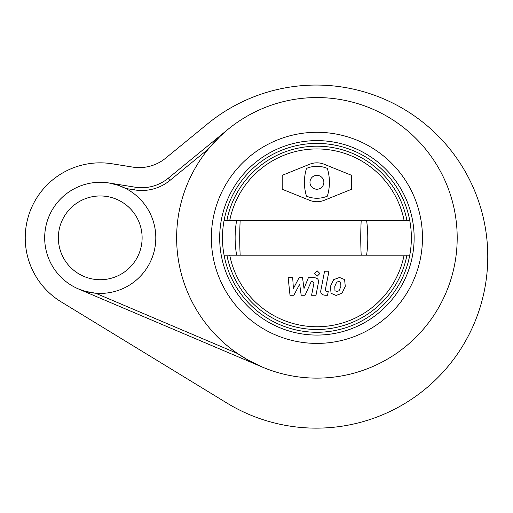 <?xml version="1.0" encoding="UTF-8"?>
<svg xmlns="http://www.w3.org/2000/svg" width="513" height="513" viewBox="0 0 513 513"><rect width="100%" height="100%" fill="white"/><g stroke="black" fill="none" stroke-linecap="round" stroke-linejoin="round"><path stroke-width="0.77" d="M78.515 288.979L85.139 291.313L95.565 293.205L237.577 353.54L248.068 360.075L262.06 366.962A140.286 140.286 0 0 0 452.197 274.968A140.286 140.286 0 0 0 335.643 98.817A140.286 140.286 0 0 0 262.06 366.962A140.286 140.286 0 0 0 452.197 274.968A140.286 140.286 0 0 0 335.643 98.817A140.286 140.286 0 0 0 262.06 366.962L78.515 288.979M168.161 178.293A41.668 41.668 0 0 1 135.169 187.187L109.051 182.994L118.375 185.328L125.736 188.483A55.558 55.558 0 0 1 91.449 292.705A55.558 55.558 0 0 1 44.682 237.846A55.558 55.558 0 0 1 125.736 188.483L134.727 189.925A44.445 44.445 0 0 0 169.918 180.448L168.161 178.293L228.086 129.27L219.814 136.599L208.349 149.007L169.918 180.448M58.36 237.846A41.874 41.874 0 0 1 121.177 201.577A41.874 41.874 0 0 1 121.177 274.109A41.874 41.874 0 0 1 58.36 237.846M61.156 301.862L226.842 403.006A171.534 171.534 0 0 0 435.973 133.778A171.534 171.534 0 0 0 207.605 123.832L165.603 158.19A41.668 41.668 0 0 1 132.611 167.078L112.135 163.794A75.001 75.001 0 0 0 61.156 301.862M327.332 168.399A47.337 47.337 0 0 1 327.332 196.178A27.086 27.086 0 0 1 306.498 196.178A47.337 47.337 0 0 1 306.498 168.399A27.086 27.086 0 0 1 327.332 168.399M282.188 189.233L282.188 175.343L309.634 164.256A19.443 19.443 0 0 1 324.197 164.256L351.636 175.343L351.636 189.233L324.197 200.32A19.443 19.443 0 0 1 309.634 200.32L282.188 189.233M224.078 220.481A94.45 94.45 0 0 0 224.078 255.205L409.752 255.205A94.45 94.45 0 0 0 409.752 220.481L224.078 220.481A94.45 94.45 0 0 1 409.752 220.481M226.906 220.481A91.673 91.673 0 0 1 406.924 220.481A91.673 91.673 0 0 0 226.906 220.481M406.924 255.205A91.673 91.673 0 0 1 226.906 255.205A91.673 91.673 0 0 0 406.924 255.205M409.752 255.205A94.45 94.45 0 0 1 224.078 255.205M414.138 237.846A97.226 97.226 0 0 1 268.299 322.049A97.226 97.226 0 0 1 268.299 153.643A97.226 97.226 0 0 1 414.138 237.846M323.857 182.288A6.945 6.945 0 0 1 313.443 188.303A6.945 6.945 0 0 1 313.443 176.273A6.945 6.945 0 0 1 323.857 182.288M293.846 295.251L299.663 284.215L301.195 295.251L305.03 295.251L311.34 281.374L312.706 281.374L313.956 282.958L311.596 295.257L315.976 295.257L318.393 282.669C319.041 279.739 317.65 278.072 314.219 277.661L308.409 277.668L304.017 288.53L302.523 277.668L299.092 277.668L293.404 288.53L292.686 277.668L288.159 277.668L290.012 295.251L293.846 295.251M340.703 282.188L338.798 281.413L336.624 282.188L334.784 286.44L334.963 290.73L336.836 291.506L339.048 290.73L340.889 286.44L340.703 282.188M333.719 279.623L330.404 286.44L331.065 293.289L336.073 295.45L341.953 293.289L345.275 286.44L344.608 279.623L339.568 277.469L333.719 279.623M324.575 271.223L320.881 290.223C320.221 293.147 321.6 294.821 325.03 295.251L327.531 295.251L328.249 291.538L326.563 291.538L325.319 289.948L328.961 271.223L324.575 271.223M317.214 276.174L319.875 273.512L317.214 270.851L314.552 273.512L317.214 276.174M135.169 187.187L134.727 189.925M211.356 237.846A105.563 105.563 0 0 1 369.693 146.429A105.563 105.563 0 0 1 369.693 329.263A105.563 105.563 0 0 1 211.356 237.846M236.647 220.481A94.45 88.935 90 0 0 236.647 255.205M240.174 220.481A94.45 26.471 90 0 0 240.174 255.205M361.203 220.481A94.45 26.471 90 0 0 361.203 255.205M366.603 220.481A94.45 69.127 90 0 1 366.603 255.205M404.097 255.205A88.89 88.89 0 0 1 229.734 255.205M229.734 220.481A88.89 88.89 0 0 1 404.097 220.481"/></g></svg>
